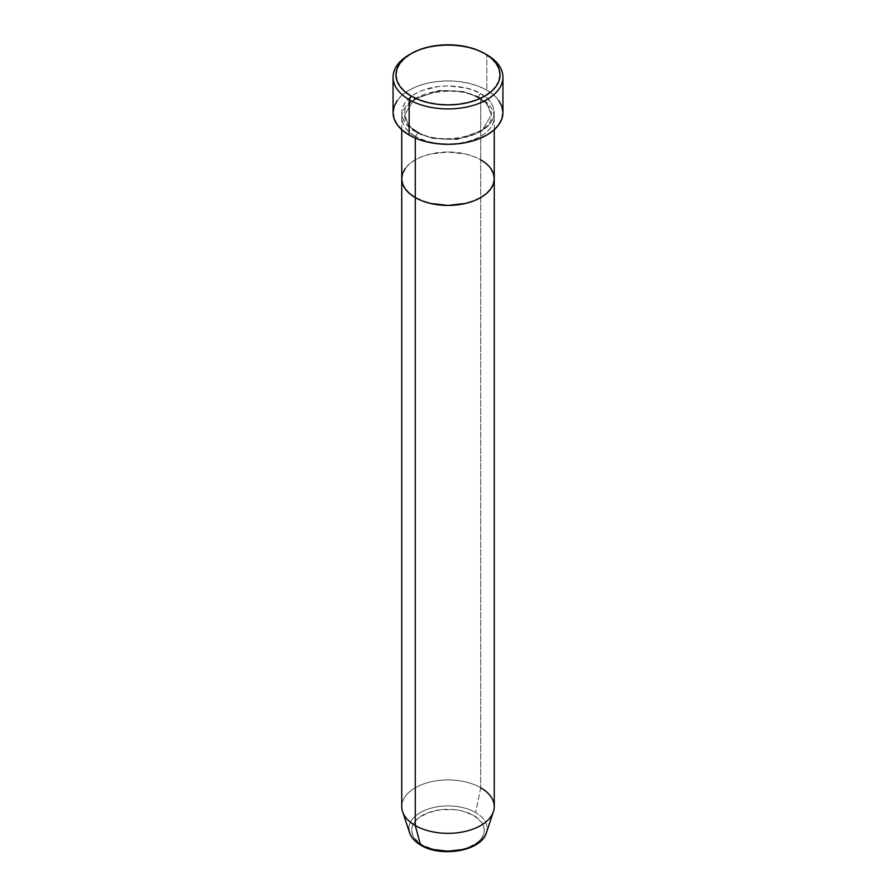 <?xml version="1.0" encoding="UTF-8"?>
<svg xmlns="http://www.w3.org/2000/svg" width="896" height="896" viewBox="0 0 896 896"><rect width="100%" height="100%" fill="white"/><g stroke="black" fill="none" stroke-linecap="round" stroke-linejoin="round"><path stroke-width="0.67" stroke-dasharray="4.48 3.36" d="M478.666 97.272A2.89 1.669 -60 0 1 480.715 93.733C472.461 87.45 439.947 80.013 415.285 93.733C391.53 107.968 404.41 126.739 415.285 131.499A2.89 1.669 -60 0 1 416.741 131.354A2.89 1.669 -60 0 1 417.334 132.675L408.867 125.765L404.634 114.979L413.851 99.546L438.726 90.518L463.378 91.56L478.666 97.272L463.378 91.56L438.726 90.518L413.851 99.546L404.634 114.979L408.867 125.765L417.334 132.675A2.89 1.669 -60 0 1 415.285 136.226C404.41 131.454 391.53 112.683 415.285 98.448C439.947 84.728 472.461 92.165 480.715 98.448A2.89 1.669 -60 0 1 479.259 98.594A2.89 1.669 -60 0 1 478.666 97.272A2.89 1.669 120 0 0 479.259 98.594A2.89 1.669 120 0 0 480.715 98.448A46.256 26.712 180 0 1 494.256 117.331A46.256 26.712 180 0 1 465.707 142.016A46.256 26.712 180 0 1 415.285 136.226L415.285 138.096L415.285 136.226A46.256 26.712 180 0 1 401.744 117.331A46.256 26.712 180 0 1 430.293 92.658A46.256 26.712 180 0 1 480.715 98.448L480.715 159.824L480.715 98.448C491.59 103.219 504.47 121.99 480.715 136.226C456.053 149.946 423.539 142.509 415.285 136.226A2.89 1.669 120 0 0 417.334 132.675L432.622 138.387L457.274 139.44L482.149 130.413L491.366 114.979L487.133 104.182L478.666 97.272L487.133 104.182L491.366 114.979L482.149 130.413L457.274 139.44L432.622 138.387L417.334 132.675A2.89 1.669 120 0 0 416.741 131.354A2.89 1.669 120 0 0 415.285 131.499L422.296 134.826L430.293 137.29L448 139.328L457.027 138.813L473.704 134.826L480.715 131.499L486.461 127.456L490.739 122.83L493.371 117.824L494.256 112.616L493.371 107.408L490.739 102.39L486.461 97.776L480.715 93.733L473.704 90.406L465.707 87.942L448 85.904L438.973 86.419L422.296 90.406L415.285 93.733L409.539 97.776L405.261 102.39L402.629 107.408L401.744 112.616L402.629 117.824L405.261 122.83L409.539 127.456L415.285 131.499C423.539 137.782 456.053 145.219 480.715 131.499C504.47 117.264 491.59 98.493 480.715 93.733A2.89 1.669 120 0 0 478.666 97.272M494.256 178.718A46.256 26.712 0 0 0 480.715 159.824L486.461 163.878L490.739 168.493L486.461 163.878L480.715 159.824A46.256 26.712 0 0 0 430.293 154.034A46.256 26.712 0 0 0 401.744 178.718A46.256 26.712 180 0 1 430.293 154.034A46.256 26.712 180 0 1 480.715 159.824L480.715 787.752L480.715 159.824L473.704 156.509L480.715 159.824M502.936 112.616A54.936 31.718 0 0 0 486.842 90.194L486.842 54.779L486.842 90.194A54.936 31.718 0 0 0 426.978 83.317A54.936 31.718 0 0 0 393.064 112.616M405.261 168.493L409.539 163.878L415.285 159.824L422.296 156.509L430.293 154.034L448 152.006L465.707 154.034L473.704 156.509L465.707 154.034L448 152.006L430.293 154.034L422.296 156.509L415.285 159.824L409.539 163.878L405.261 168.493M410.2 54.197A54.936 31.718 180 0 1 486.842 54.779A54.936 31.718 0 0 0 409.158 54.779M397.253 100.475L402.326 94.998L409.158 90.194L417.48 86.251L426.978 83.317L437.282 81.514L448 80.898L458.718 81.514L469.022 83.317L478.52 86.251L486.842 90.194L493.674 94.998L498.747 100.475M461.888 849.61L468.16 847.672L478.173 841.893L481.533 838.264L483.594 834.333L484.288 830.245L483.594 826.157L481.533 822.226L473.659 815.427A36.288 20.955 0 0 0 422.341 815.427A36.288 20.955 0 0 0 422.341 845.062A36.288 20.955 0 0 0 473.659 845.062A36.288 20.955 0 0 0 473.659 815.427L461.888 810.891L455.078 809.693L440.922 809.693L427.84 812.829L417.827 818.608L414.467 822.226L412.406 826.157L411.712 830.245L412.406 834.333L414.467 838.264L422.341 845.062L434.112 849.61M486.382 832.776A39.088 22.568 0 0 0 475.642 812.538A39.088 22.568 180 0 1 485.296 835.251M494.256 806.635A46.256 26.712 0 0 0 480.715 787.752L475.642 812.538L480.715 787.752A46.256 26.712 0 0 0 430.293 781.962A46.256 26.712 0 0 0 401.744 806.635M402.584 811.698A46.256 26.712 180 0 1 426.306 783.048A46.256 26.712 180 0 1 480.715 787.752M408.957 829.584A39.088 22.568 180 0 1 432.174 807.867A39.088 22.568 180 0 1 475.642 812.538A39.088 22.568 0 0 0 429.677 808.562A39.088 22.568 0 0 0 409.618 832.776M416.741 131.354C404.656 123.659 404.533 117.141 404.634 114.979C401.542 95.816 454.283 82.051 479.259 98.594C491.422 106.355 491.456 112.885 491.366 114.979C494.458 134.131 441.717 147.907 416.741 131.354M494.256 117.331L494.256 129.718M401.744 117.331L401.744 129.718"/><path stroke-width="1.34" d="M411.197 53.603L409.158 54.779A54.936 31.718 0 0 0 409.158 99.635L411.197 96.096A52.035 30.05 180 0 1 411.197 53.603A52.035 30.05 180 0 1 484.803 53.603L476.907 49.862L467.914 47.085L458.147 45.382L448 44.8L437.853 45.382L428.086 47.085L419.093 49.862L411.197 53.603L404.734 58.15L399.918 63.347L396.962 68.981L395.965 74.85L396.962 80.707L399.918 86.341L404.734 91.538L411.197 96.096L419.093 99.826L428.086 102.603L437.853 104.317L448 104.888L458.147 104.317L467.914 102.603L476.907 99.826L484.803 96.096L491.266 91.538L496.082 86.341L499.038 80.707L500.035 74.85L499.038 68.981L496.082 63.347L491.266 58.15L484.803 53.603A52.035 30.05 180 0 1 484.803 96.096A52.035 30.05 180 0 1 411.197 96.096L409.158 99.635A54.936 31.718 0 0 0 486.842 99.635A54.936 31.718 0 0 0 486.842 54.779L486.842 54.779A54.936 31.718 180 0 1 502.936 77.202A54.936 31.718 180 0 1 469.022 106.512A54.936 31.718 180 0 1 409.158 99.635L409.158 135.038A54.936 31.718 0 0 0 469.022 141.915A54.936 31.718 0 0 0 502.936 112.616L501.872 118.798L498.747 124.757L493.674 130.234L486.842 135.038L478.52 138.981L469.022 141.915L458.718 143.718L448 144.334L437.282 143.718L426.978 141.915L417.48 138.981L409.158 135.038L409.158 99.635A54.936 31.718 180 0 1 393.064 77.202A54.936 31.718 180 0 1 410.2 54.197M415.285 138.096L415.285 197.602A46.256 26.712 0 0 0 465.707 203.392A46.256 26.712 0 0 0 494.256 178.718L493.371 183.926L490.739 188.933L486.461 193.547L480.715 197.602L473.704 200.917L465.707 203.392L448 205.419L430.293 203.392L422.296 200.917L415.285 197.602L409.539 193.547L405.261 188.933L402.629 183.926L401.744 178.718L402.629 173.499L405.261 168.493L402.629 173.499L401.744 178.718A46.256 26.712 0 0 0 415.285 197.602L415.285 138.096M480.715 159.824A46.256 26.712 180 0 1 494.256 178.718L493.371 173.499L490.739 168.493L493.371 173.499L494.256 178.718A46.256 26.712 180 0 1 465.707 203.392A46.256 26.712 180 0 1 415.285 197.602L415.285 825.53L420.358 844.458A2.89 1.669 120 0 0 420.896 845.208A2.89 1.669 -60 0 1 420.358 844.458A39.088 22.568 0 0 0 459.458 850.069A39.088 22.568 0 0 0 486.382 832.776C481.275 851.144 441.157 857.786 420.896 845.208C415.15 841.904 411.398 837.76 409.618 832.776A39.088 22.568 0 0 0 420.358 844.458L415.285 825.53A46.256 26.712 0 0 0 465.707 831.309A46.256 26.712 0 0 0 494.256 806.635L494.256 178.718L493.371 183.926L490.739 188.933L486.461 193.547L480.715 197.602L473.704 200.917L465.707 203.392L448 205.419L430.293 203.392L422.296 200.917L415.285 197.602L409.539 193.547L405.261 188.933L402.629 183.926L401.744 178.718L401.744 806.635A46.256 26.712 0 0 0 415.285 825.53L415.285 197.602A46.256 26.712 180 0 1 401.744 178.718L401.744 129.718M393.064 77.202L393.064 112.616A54.936 31.718 0 0 0 409.158 135.038L402.326 130.234L397.253 124.757L394.128 118.798L393.064 112.616L394.128 106.434L397.253 100.475M498.747 100.475L501.872 106.434L502.936 112.616L502.936 77.202M485.296 835.251A39.088 22.568 180 0 1 420.358 844.458A39.088 22.568 180 0 1 408.957 829.584M480.715 787.752A46.256 26.712 180 0 1 493.416 811.698A46.256 26.712 180 0 1 461.552 832.171A46.256 26.712 180 0 1 415.285 825.53A46.256 26.712 180 0 1 402.584 811.698L409.618 832.776M434.112 849.61L448 851.2L461.888 849.61M486.842 54.779L484.803 53.603M494.256 129.718L494.256 178.718M493.416 811.698L486.382 832.776"/></g></svg>
